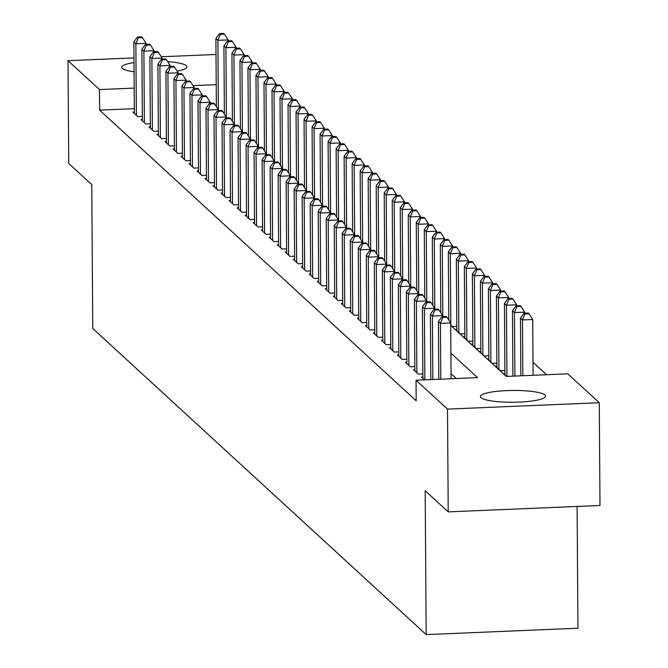 <?xml version="1.0" encoding="UTF-8"?>
<svg xmlns="http://www.w3.org/2000/svg" width="668" height="668" viewBox="0 0 668 668"><rect width="100%" height="100%" fill="white"/><g stroke="black" fill="none" stroke-linecap="round" stroke-linejoin="round"><path stroke-width="1" d="M480.977 397.694A32.598 5.887 179.6 0 1 480.367 396.575A32.598 5.887 179.6 0 1 509.809 390.504A32.598 5.887 179.6 0 1 544.963 395.005A32.598 5.887 179.6 0 1 545.572 396.124A32.598 5.887 179.6 0 1 516.13 402.194A32.598 5.887 179.6 0 1 480.977 397.694M134.068 71.818A32.598 5.887 179.6 0 1 122.319 68.412A32.598 5.887 179.6 0 1 121.71 67.293A32.598 5.887 179.6 0 1 134.001 62.592M167.693 61.598A32.598 5.887 179.6 0 1 186.314 65.715A32.598 5.887 179.6 0 1 186.915 66.833A32.598 5.887 179.6 0 1 177.103 71.125M577.102 506.453L577.954 628.221L426.176 634.6L92.768 328.489L91.767 184.618L68.721 163.46L68.011 60.688L133.967 57.916M546.549 374.74L533.014 362.306M450.691 325.383L506.286 376.426L567.817 373.838L599.279 402.721L447.502 409.108L416.039 380.226L477.57 377.637L450.883 353.13M447.502 409.108L448.22 511.88L599.989 505.492L599.279 402.721M422.877 377.028L421.483 377.086L424.514 379.867M414.861 369.671L413.467 369.73L418.277 374.138L422.852 373.946M406.845 362.306L405.451 362.365L410.261 366.782L414.836 366.59M398.829 354.95L397.435 355.009L402.245 359.426L406.82 359.234M390.813 347.594L389.419 347.652L394.229 352.069L398.813 351.877M382.797 340.237L381.411 340.296L386.221 344.705L390.797 344.513M374.79 332.873L373.395 332.931L378.205 337.348L382.781 337.156M366.774 325.516L365.379 325.575L370.189 329.992L374.765 329.8M358.758 318.16L357.363 318.219L362.173 322.636L366.749 322.444M350.742 310.804L349.347 310.862L354.157 315.279L358.733 315.079M342.726 303.447L341.331 303.506L346.141 307.915L350.725 307.723M334.71 296.083L333.324 296.141L338.125 300.558L342.709 300.366M326.702 288.726L325.308 288.785L330.117 293.202L334.693 293.01M318.686 281.37L317.292 281.428L322.101 285.846L326.677 285.654M310.67 274.014L309.276 274.072L314.085 278.481L318.661 278.289M302.654 266.649L301.26 266.707L306.069 271.124L310.645 270.932M294.638 259.293L293.244 259.351L298.053 263.768L302.637 263.576M286.622 251.936L285.236 251.995L290.037 256.412L294.621 256.22M278.614 244.58L277.22 244.638L282.03 249.047L286.605 248.855M270.598 237.215L269.204 237.274L274.014 241.691L278.589 241.499M262.582 229.859L261.188 229.917L265.998 234.334L270.573 234.142M254.566 222.502L253.172 222.561L257.982 226.978L262.557 226.786M246.55 215.146L245.156 215.205L249.966 219.613L254.541 219.421M238.534 207.781L237.148 207.84L241.95 212.257L246.534 212.065M230.527 200.425L229.132 200.483L233.942 204.901L238.518 204.709M222.511 193.069L221.116 193.127L225.926 197.544L230.502 197.352M214.495 185.712L213.1 185.771L217.91 190.18L222.486 189.988M206.479 178.348L205.084 178.406L209.894 182.823L214.47 182.631M198.463 170.991L197.068 171.05L201.878 175.467L206.454 175.275M190.447 163.635L189.061 163.693L193.862 168.111L198.446 167.918M182.439 156.279L181.045 156.337L185.854 160.754L190.43 160.554M174.423 148.922L173.029 148.981L177.838 153.389L182.414 153.197M166.407 141.558L165.013 141.616L169.822 146.033L174.398 145.841M158.391 134.201L156.997 134.26L161.806 138.677L166.382 138.485M150.375 126.845L148.981 126.903L153.79 131.32L158.366 131.128M142.359 119.488L140.965 119.547L145.774 123.956L150.358 123.764M216.365 105.21L215.463 105.252M223.713 112.984L224.381 112.959M231.729 120.34L232.397 120.315M239.745 127.705L240.413 127.671M247.761 135.061L248.429 135.028M255.777 142.418L256.437 142.393M263.793 149.774L264.453 149.749M271.801 157.139L272.469 157.105M279.817 164.495L280.485 164.462M287.833 171.851L288.501 171.826M295.849 179.208L296.517 179.183M303.865 186.572L304.524 186.539M311.881 193.929L312.541 193.895M319.889 201.285L320.556 201.26M327.904 208.641L328.572 208.616M335.921 215.998L336.589 215.973M343.936 223.362L344.604 223.329M351.952 230.719L352.612 230.694M359.969 238.075L360.628 238.05M367.984 245.432L368.644 245.406M375.992 252.796L376.66 252.763M384.008 260.153L384.676 260.128M392.024 267.509L392.692 267.484M400.04 274.865L400.7 274.84M408.056 282.23L408.716 282.197M416.072 289.586L416.732 289.561M424.08 296.943L424.748 296.918M432.096 304.299L432.764 304.274M440.112 311.664L440.78 311.63M448.128 319.02L448.787 318.987M450.691 325.124L452.228 326.543L456.803 326.351M456.829 329.424L455.434 329.483L460.244 333.9L464.819 333.708M464.845 336.781L463.45 336.839L468.26 341.256L472.835 341.064M472.86 344.145L471.466 344.204L476.276 348.613L480.851 348.42M480.868 351.502L479.482 351.56L484.283 355.977L488.867 355.785M488.884 358.858L487.49 358.916L492.299 363.334L496.875 363.141M496.9 366.214L495.506 366.273L500.315 370.69L504.891 370.498M504.916 373.579L503.522 373.637L506.553 376.418M134.326 108.667L99.607 110.128L416.189 400.783L416.039 380.226M456.302 378.531L451.025 373.688M134.351 112.124L132.957 112.182L137.767 116.599L142.342 116.407M161.305 56.763L216.006 54.467M448.22 511.88L425.174 490.721L426.176 634.6M99.607 110.128L99.465 89.57L68.011 60.688M134.176 88.109L99.465 89.57M216.223 84.661L193.002 85.638M146.125 44.355L146.117 43.353L135.863 43.787L136.364 115.313M138.301 37.759L142.401 37.583L141.599 36.849L137.499 37.024L138.301 37.759L135.863 43.787L133.859 41.942L134.36 113.477M146.117 43.353L142.401 37.583M137.499 37.024L133.859 41.942M228.164 40.907L228.155 39.905L217.902 40.33L215.898 38.493L216.374 106.671M218.394 110.579L217.902 40.33L220.34 34.31L224.44 34.135L223.638 33.4L219.538 33.575L220.34 34.31M215.898 38.493L219.538 33.575M224.44 34.135L228.155 39.905M154.141 51.712L154.133 50.71L143.879 51.144L144.371 122.67M146.317 45.115L150.417 44.948L149.615 44.205L145.515 44.38L146.317 45.115L143.879 51.144L141.875 49.307L142.368 120.833M154.133 50.71L150.417 44.948M145.515 44.38L141.875 49.307M162.149 59.076L162.149 58.066L151.887 58.5L152.387 130.026M154.325 52.48L158.433 52.304L157.631 51.57L153.523 51.737L154.325 52.48L151.887 58.5L149.882 56.663L150.383 128.189M162.149 58.066L158.433 52.304M153.523 51.737L149.882 56.663M170.165 66.433L170.156 65.431L159.903 65.856L160.403 137.391M162.341 59.836L166.449 59.661L165.647 58.926L161.539 59.101L162.341 59.836L159.903 65.856L157.898 64.019L158.399 135.546M170.156 65.431L166.449 59.661M161.539 59.101L157.898 64.019M178.181 73.789L178.172 72.787L167.918 73.221L168.419 144.747M170.357 67.192L174.457 67.017L173.655 66.282L169.555 66.458L170.357 67.192L167.918 73.221L165.914 71.376L166.416 142.91M178.172 72.787L174.457 67.017M169.555 66.458L165.914 71.376M236.18 48.263L236.171 47.261L225.918 47.695L223.914 45.85L224.39 114.028M226.41 117.935L225.918 47.695L228.356 41.666L232.456 41.491L231.654 40.756L227.554 40.932L228.356 41.666M223.914 45.85L227.554 40.932M232.456 41.491L236.171 47.261M244.196 55.619L244.187 54.617L233.934 55.052L231.93 53.215L232.406 121.384M234.418 125.292L233.934 55.052L236.372 49.023L240.472 48.856L239.67 48.113L235.57 48.288L236.372 49.023M231.93 53.215L235.57 48.288M240.472 48.856L244.187 54.617M252.212 62.984L252.203 61.974L241.95 62.408L239.946 60.571L240.422 128.749M242.434 132.648L241.95 62.408L244.388 56.388L248.488 56.212L247.686 55.477L243.586 55.644L244.388 56.388M239.946 60.571L243.586 55.644M248.488 56.212L252.203 61.974M260.219 70.34L260.219 69.338L249.957 69.764L247.953 67.927L248.429 136.105M250.45 140.004L249.957 69.764L252.395 63.744L256.504 63.569L255.702 62.834L251.594 63.009L252.395 63.744M247.953 67.927L251.594 63.009M256.504 63.569L260.219 69.338M186.197 81.145L186.188 80.143L175.934 80.578L176.435 152.104M178.373 74.549L182.473 74.382L181.671 73.639L177.571 73.814L178.373 74.549L175.934 80.578L173.93 78.74L174.431 150.267M186.188 80.143L182.473 74.382M177.571 73.814L173.93 78.74M268.235 77.697L268.227 76.695L257.973 77.129L255.969 75.284L256.445 143.461M258.466 147.369L257.973 77.129L260.411 71.1L264.511 70.925L263.718 70.19L259.61 70.365L260.411 71.1M255.969 75.284L259.61 70.365M264.511 70.925L268.227 76.695M194.213 88.502L194.204 87.5L183.951 87.934L184.452 159.46M186.389 81.905L190.489 81.738L189.687 81.003L185.587 81.17L186.389 81.905L183.951 87.934L181.946 86.097L182.447 157.623M194.204 87.5L190.489 81.738M185.587 81.17L181.946 86.097M276.251 85.053L276.243 84.051L265.989 84.485L263.985 82.648L264.461 150.818M266.482 154.726L265.989 84.485L268.427 78.457L272.527 78.29L271.726 77.546L267.626 77.722L268.427 78.457M263.985 82.648L267.626 77.722M272.527 78.29L276.243 84.051M202.229 95.866L202.22 94.864L191.966 95.29L192.459 166.825M194.405 89.27L198.505 89.094L197.703 88.36L193.603 88.535L194.405 89.27L191.966 95.29L189.963 93.453L190.455 164.979M202.22 94.864L198.505 89.094M193.603 88.535L189.963 93.453M284.267 92.409L284.259 91.407L274.005 91.842L272.001 90.005L272.477 158.174M274.498 162.082L274.005 91.842L276.443 85.813L280.543 85.646L279.742 84.911L275.642 85.078L276.443 85.813M272.001 90.005L275.642 85.078M280.543 85.646L284.259 91.407M210.236 103.223L210.236 102.221L199.974 102.655L200.475 174.181M202.412 96.626L206.521 96.451L205.719 95.716L201.611 95.891L202.412 96.626L199.974 102.655L197.978 100.81L198.471 172.336M210.236 102.221L206.521 96.451M201.611 95.891L197.978 100.81M292.283 99.774L292.275 98.772L282.021 99.198L280.017 97.361L280.493 165.539M282.506 169.438L282.021 99.198L284.459 93.178L288.559 93.002L287.758 92.267L283.658 92.443L284.459 93.178M280.017 97.361L283.658 92.443M288.559 93.002L292.275 98.772M218.252 110.579L218.244 109.577L207.99 110.011L208.491 181.537M210.428 103.983L214.537 103.816L213.735 103.072L209.627 103.248L210.428 103.983L207.99 110.011L205.986 108.166L206.487 179.7M218.244 109.577L214.537 103.816M209.627 103.248L205.986 108.166M300.299 107.13L300.291 106.128L290.037 106.563L288.033 104.717L288.509 172.895M290.522 176.803L290.037 106.563L292.475 100.534L296.575 100.359L295.774 99.624L291.674 99.799L292.475 100.534M288.033 104.717L291.674 99.799M296.575 100.359L300.291 106.128M226.268 117.935L226.26 116.933L216.006 117.368L216.507 188.894M218.444 111.339L222.544 111.172L221.743 110.437L217.643 110.604L218.444 111.339L216.006 117.368L214.002 115.531L214.503 187.057M226.26 116.933L222.544 111.172M217.643 110.604L214.002 115.531M308.307 114.487L308.307 113.485L298.045 113.919L296.041 112.074L296.517 180.251M298.538 184.159L298.045 113.919L300.483 107.89L304.591 107.723L303.79 106.98L299.681 107.156L300.483 107.89M296.041 112.074L299.681 107.156M304.591 107.723L308.307 113.485M234.284 125.3L234.276 124.298L224.022 124.724L224.523 196.25M226.46 118.704L230.56 118.528L229.759 117.793L225.659 117.969L226.46 118.704L224.022 124.724L222.018 122.887L222.519 194.413M234.276 124.298L230.56 118.528M225.659 117.969L222.018 122.887M316.323 121.843L316.315 120.841L306.061 121.275L304.057 119.438L304.533 187.608M306.554 191.516L306.061 121.275L308.499 115.247L312.607 115.08L311.806 114.345L307.697 114.512L308.499 115.247M304.057 119.438L307.697 114.512M312.607 115.08L316.315 120.841M242.3 132.656L242.292 131.654L232.038 132.08L232.539 203.615M234.476 126.06L238.576 125.885L237.775 125.15L233.675 125.325L234.476 126.06L232.038 132.08L230.034 130.243L230.535 201.769M242.292 131.654L238.576 125.885M233.675 125.325L230.034 130.243M324.339 129.208L324.331 128.206L314.077 128.632L312.073 126.795L312.549 194.972M314.57 198.872L314.077 128.632L316.515 122.611L320.615 122.436L319.813 121.701L315.714 121.877L316.515 122.611M312.073 126.795L315.714 121.877M320.615 122.436L324.331 128.206M332.355 136.564L332.347 135.562L322.093 135.988L320.089 134.151L320.565 202.329M322.586 206.237L322.093 135.988L324.531 129.968L328.631 129.792L327.829 129.058L323.729 129.233L324.531 129.968M320.089 134.151L323.729 129.233M328.631 129.792L332.347 135.562M340.371 143.921L340.363 142.919L330.109 143.353L328.105 141.507L328.581 209.685M330.593 213.593L330.109 143.353L332.547 137.324L336.647 137.149L335.845 136.414L331.745 136.589L332.547 137.324M328.105 141.507L331.745 136.589M336.647 137.149L340.363 142.919M250.316 140.013L250.308 139.011L240.054 139.445L240.547 210.971M242.492 133.416L246.592 133.241L245.791 132.506L241.691 132.681L242.492 133.416L240.054 139.445L238.05 137.6L238.551 209.134M250.308 139.011L246.592 133.241M241.691 132.681L238.05 137.6M258.324 147.369L258.324 146.367L248.062 146.801L248.563 218.327M250.5 140.773L254.608 140.606L253.807 139.871L249.707 140.038L250.5 140.773L248.062 146.801L246.066 144.964L246.559 216.49M258.324 146.367L254.608 140.606M249.707 140.038L246.066 144.964M266.34 154.734L266.332 153.732L256.078 154.158L256.579 225.684M258.516 148.137L262.624 147.962L261.823 147.227L257.714 147.394L258.516 148.137L256.078 154.158L254.074 152.321L254.575 223.847M266.332 153.732L262.624 147.962M257.714 147.394L254.074 152.321M348.387 151.277L348.379 150.275L338.125 150.709L336.121 148.872L336.597 217.042M338.609 220.949L338.125 150.709L340.563 144.68L344.663 144.513L343.861 143.779L339.761 143.946L340.563 144.68M336.121 148.872L339.761 143.946M344.663 144.513L348.379 150.275M274.356 162.09L274.348 161.088L264.094 161.514L264.595 233.049M266.532 155.494L270.632 155.318L269.83 154.584L265.73 154.759L266.532 155.494L264.094 161.514L262.09 159.677L262.591 231.203M274.348 161.088L270.632 155.318M265.73 154.759L262.09 159.677M356.395 158.642L356.395 157.64L346.133 158.066L344.129 156.228L344.604 224.406M346.625 228.306L346.133 158.066L348.571 152.045L352.679 151.87L351.877 151.135L347.769 151.302L348.571 152.045M344.129 156.228L347.769 151.302M352.679 151.87L356.395 157.64M282.372 169.447L282.364 168.445L272.11 168.879L272.611 240.405M274.548 162.85L278.648 162.675L277.846 161.94L273.746 162.115L274.548 162.85L272.11 168.879L270.106 167.033L270.607 238.568M282.364 168.445L278.648 162.675M273.746 162.115L270.106 167.033M364.411 165.998L364.402 164.996L354.149 165.422L352.145 163.585L352.62 231.763M354.641 235.67L354.149 165.422L356.587 159.401L360.695 159.226L359.893 158.491L355.785 158.667L356.587 159.401M352.145 163.585L355.785 158.667M360.695 159.226L364.402 164.996M290.388 176.803L290.38 175.801L280.126 176.235L280.627 247.761M282.564 170.206L286.664 170.039L285.862 169.305L281.762 169.472L282.564 170.206L280.126 176.235L278.122 174.398L278.623 245.924M290.38 175.801L286.664 170.039M281.762 169.472L278.122 174.398M372.427 173.354L372.418 172.352L362.165 172.787L360.161 170.941L360.636 239.119M362.657 243.027L362.165 172.787L364.603 166.758L368.703 166.582L367.901 165.848L363.801 166.023L364.603 166.758M360.161 170.941L363.801 166.023M368.703 166.582L372.418 172.352M298.404 184.168L298.396 183.166L288.142 183.591L288.634 255.118M290.58 177.571L294.68 177.396L293.878 176.661L289.778 176.828L290.58 177.571L288.142 183.591L286.138 181.754L286.639 253.281M298.396 183.166L294.68 177.396M289.778 176.828L286.138 181.754M380.443 180.711L380.434 179.709L370.181 180.143L368.177 178.306L368.652 246.475M370.673 250.383L370.181 180.143L372.619 174.114L376.719 173.947L375.917 173.212L371.817 173.379L372.619 174.114M368.177 178.306L371.817 173.379M376.719 173.947L380.434 179.709M306.42 191.524L306.412 190.522L296.158 190.948L296.65 262.482M298.596 184.927L302.696 184.752L301.894 184.017L297.794 184.193L298.596 184.927L296.158 190.948L294.154 189.111L294.646 260.637M306.412 190.522L302.696 184.752M297.794 184.193L294.154 189.111M388.459 188.075L388.45 187.065L378.197 187.499L376.193 185.662L376.668 253.84M378.689 257.739L378.197 187.499L380.635 181.479L384.735 181.304L383.933 180.569L379.833 180.736L380.635 181.479M376.193 185.662L379.833 180.736M384.735 181.304L388.45 187.065M314.428 198.88L314.428 197.878L304.165 198.312L304.666 269.839M306.604 192.284L310.712 192.108L309.91 191.374L305.802 191.549L306.604 192.284L304.165 198.312L302.161 196.467L302.662 268.002M314.428 197.878L310.712 192.108M305.802 191.549L302.161 196.467M396.475 195.432L396.466 194.43L386.213 194.856L384.209 193.019L384.684 261.196M386.697 265.104L386.213 194.856L388.651 188.835L392.751 188.66L391.949 187.925L387.849 188.1L388.651 188.835M384.209 193.019L387.849 188.1M392.751 188.66L396.466 194.43M322.444 206.237L322.435 205.235L312.181 205.669L312.682 277.195M314.62 199.64L318.719 199.473L317.918 198.73L313.818 198.905L314.62 199.64L312.181 205.669L310.177 203.832L310.678 275.358M322.435 205.235L318.719 199.473M313.818 198.905L310.177 203.832M404.482 202.788L404.482 201.786L394.22 202.22L392.225 200.375L392.7 268.553M394.713 272.461L394.22 202.22L396.658 196.192L400.767 196.016L399.965 195.281L395.857 195.457L396.658 196.192M392.225 200.375L395.857 195.457M400.767 196.016L404.482 201.786M330.46 213.601L330.451 212.591L320.197 213.025L320.698 284.551M322.636 207.005L326.736 206.829L325.934 206.095L321.834 206.262L322.636 207.005L320.197 213.025L318.193 211.188L318.694 282.714M330.451 212.591L326.736 206.829M321.834 206.262L318.193 211.188M338.476 220.958L338.467 219.956L328.213 220.382L328.714 291.916M330.652 214.361L334.751 214.186L333.95 213.451L329.85 213.626L330.652 214.361L328.213 220.382L326.209 218.545L326.71 290.071M338.467 219.956L334.751 214.186M329.85 213.626L326.209 218.545M346.492 228.314L346.483 227.312L336.229 227.746L336.73 299.272M338.668 221.718L342.767 221.542L341.966 220.807L337.866 220.983L338.668 221.718L336.229 227.746L334.225 225.901L334.726 297.435M346.483 227.312L342.767 221.542M337.866 220.983L334.225 225.901M412.498 210.144L412.49 209.142L402.236 209.577L400.232 207.74L400.708 275.909M402.729 279.817L402.236 209.577L404.674 203.548L408.783 203.381L407.981 202.638L403.873 202.813L404.674 203.548M400.232 207.74L403.873 202.813M408.783 203.381L412.49 209.142M420.514 217.509L420.506 216.499L410.252 216.933L408.248 215.096L408.724 283.274M410.745 287.173L410.252 216.933L412.69 210.913L416.79 210.737L415.989 210.002L411.889 210.169L412.69 210.913M408.248 215.096L411.889 210.169M416.79 210.737L420.506 216.499M428.53 224.865L428.522 223.864L418.268 224.289L416.264 222.452L416.74 290.63M418.761 294.53L418.268 224.289L420.706 218.269L424.806 218.094L424.005 217.359L419.905 217.534L420.706 218.269M416.264 222.452L419.905 217.534M424.806 218.094L428.522 223.864M354.508 235.67L354.499 234.668L344.245 235.103L344.738 306.629M346.684 229.074L350.784 228.907L349.982 228.164L345.882 228.339L346.684 229.074L344.245 235.103L342.241 233.266L342.734 304.792M354.499 234.668L350.784 228.907M345.882 228.339L342.241 233.266M436.546 232.222L436.538 231.22L426.284 231.654L424.28 229.809L424.756 297.986M426.777 301.894L426.284 231.654L428.722 225.625L432.822 225.45L432.021 224.715L427.921 224.891L428.722 225.625M424.28 229.809L427.921 224.891M432.822 225.45L436.538 231.22M362.515 243.035L362.515 242.025L352.253 242.459L352.754 313.985M354.691 236.43L358.799 236.263L357.998 235.528L353.89 235.695L354.691 236.43L352.253 242.459L350.249 240.622L350.75 312.148M362.515 242.025L358.799 236.263M353.89 235.695L350.249 240.622M444.562 239.578L444.554 238.576L434.3 239.01L432.296 237.173L432.772 305.343M434.785 309.251L434.3 239.01L436.738 232.982L440.838 232.815L440.037 232.072L435.937 232.247L436.738 232.982M432.296 237.173L435.937 232.247M440.838 232.815L444.554 238.576M370.531 250.391L370.523 249.389L360.269 249.815L360.77 321.35M362.707 243.795L366.807 243.62L366.006 242.885L361.906 243.06L362.707 243.795L360.269 249.815L358.265 247.978L358.766 319.504M370.523 249.389L366.807 243.62M361.906 243.06L358.265 247.978M452.57 246.943L452.57 245.933L442.308 246.367L440.312 244.53L440.788 312.707M442.8 316.607L442.308 246.367L444.746 240.338L448.854 240.171L448.053 239.436L443.944 239.603L444.746 240.338M440.312 244.53L443.944 239.603M448.854 240.171L452.57 245.933M378.547 257.748L378.539 256.746L368.285 257.18L368.786 328.706M370.723 251.151L374.823 250.976L374.022 250.241L369.922 250.416L370.723 251.151L368.285 257.18L366.281 255.335L366.782 326.861M378.539 256.746L374.823 250.976M369.922 250.416L366.281 255.335M460.586 254.299L460.578 253.297L450.324 253.723L448.32 251.886L448.796 320.064M450.825 325.258L450.324 253.723L452.762 247.703L456.87 247.527L456.069 246.793L451.96 246.968L452.762 247.703M448.32 251.886L451.96 246.968M456.87 247.527L460.578 253.297M386.563 265.104L386.555 264.102L376.301 264.536L376.802 336.062M378.739 258.508L382.839 258.341L382.038 257.597L377.938 257.773L378.739 258.508L376.301 264.536L374.297 262.691L374.798 334.225M386.555 264.102L382.839 258.341M377.938 257.773L374.297 262.691M394.579 272.461L394.571 271.459L384.317 271.893L384.818 343.419M386.755 265.864L390.855 265.697L390.054 264.962L385.954 265.129L386.755 265.864L384.317 271.893L382.313 270.056L382.814 341.582M394.571 271.459L390.855 265.697M385.954 265.129L382.313 270.056M402.595 279.825L402.587 278.823L392.333 279.249L392.826 350.775M394.771 273.229L398.871 273.053L398.07 272.319L393.97 272.494L394.771 273.229L392.333 279.249L390.329 277.412L390.822 348.938M402.587 278.823L398.871 273.053M393.97 272.494L390.329 277.412M468.602 261.656L468.594 260.654L458.34 261.088L456.336 259.242L456.837 330.769M458.841 332.614L458.34 261.088L460.778 255.059L464.878 254.884L464.076 254.149L459.976 254.324L460.778 255.059M456.336 259.242L459.976 254.324M464.878 254.884L468.594 260.654M476.618 269.012L476.61 268.01L466.356 268.444L464.352 266.599L464.853 338.133M466.857 339.97L466.356 268.444L468.794 262.415L472.894 262.248L472.092 261.505L467.992 261.681L468.794 262.415M464.352 266.599L467.992 261.681M472.894 262.248L476.61 268.01M484.634 276.368L484.626 275.366L474.372 275.8L472.368 273.964L472.869 345.49M474.873 347.327L474.372 275.8L476.81 269.772L480.91 269.605L480.108 268.87L476.008 269.037L476.81 269.772M472.368 273.964L476.008 269.037M480.91 269.605L484.626 275.366M410.603 287.182L410.603 286.18L400.341 286.605L400.842 358.14M402.779 280.585L406.887 280.41L406.086 279.675L401.977 279.85L402.779 280.585L400.341 286.605L398.337 284.768L398.838 356.294M410.603 286.18L406.887 280.41M401.977 279.85L398.337 284.768M492.65 283.733L492.642 282.731L482.388 283.157L480.384 281.32L480.885 352.846M482.88 354.683L482.388 283.157L484.826 277.136L488.926 276.961L488.124 276.226L484.024 276.402L484.826 277.136M480.384 281.32L484.024 276.402M488.926 276.961L492.642 282.731M418.619 294.538L418.611 293.536L408.357 293.97L408.858 365.496M410.795 287.941L414.895 287.766L414.102 287.031L409.993 287.207L410.795 287.941L408.357 293.97L406.353 292.125L406.854 363.659M418.611 293.536L414.895 287.766M409.993 287.207L406.353 292.125M500.666 291.089L500.658 290.087L490.404 290.513L488.4 288.676L488.892 360.202M490.896 362.048L490.404 290.513L492.834 284.493L496.942 284.317L496.14 283.583L492.04 283.758L492.834 284.493M488.4 288.676L492.04 283.758M496.942 284.317L500.658 290.087M426.635 301.894L426.627 300.892L416.373 301.326L416.874 372.853M418.811 295.298L422.911 295.131L422.109 294.396L418.009 294.563L418.811 295.298L416.373 301.326L414.369 299.489L414.87 371.016M426.627 300.892L422.911 295.131M418.009 294.563L414.369 299.489M508.674 298.446L508.674 297.444L498.411 297.878L496.407 296.033L496.909 367.567M498.912 369.404L498.411 297.878L500.85 291.849L504.958 291.674L504.156 290.939L500.048 291.114L500.85 291.849M496.407 296.033L500.048 291.114M504.958 291.674L508.674 297.444M434.651 309.259L434.643 308.257L424.389 308.683L424.881 379.85M426.827 302.662L430.927 302.487L430.125 301.752L426.025 301.919L426.827 302.662L424.389 308.683L422.385 306.846L422.886 378.372M434.643 308.257L430.927 302.487M426.025 301.919L422.385 306.846M516.69 305.802L516.681 304.8L506.427 305.234L504.423 303.397L504.925 374.923M506.928 376.401L506.427 305.234L508.866 299.206L512.966 299.039L512.164 298.304L508.064 298.471L508.866 299.206M504.423 303.397L508.064 298.471M512.966 299.039L516.681 304.8M442.667 316.615L442.659 315.613L432.405 316.039L432.847 379.516M434.843 310.019L438.943 309.843L438.141 309.109L434.041 309.284L434.843 310.019L432.405 316.039L430.401 314.202L430.852 379.599M442.659 315.613L438.943 309.843M434.041 309.284L430.401 314.202M524.706 313.167L524.697 312.165L514.443 312.591L512.44 310.754L512.899 376.151M514.886 376.067L514.443 312.591L516.882 306.57L520.982 306.395L520.18 305.66L516.08 305.827L516.882 306.57M512.44 310.754L516.08 305.827M520.982 306.395L524.697 312.165M451.059 378.756L450.675 322.97L440.421 323.404L440.805 379.182M442.859 317.375L446.959 317.2L446.157 316.465L442.057 316.64L442.859 317.375L440.421 323.404L438.417 321.558L438.818 379.265M450.675 322.97L446.959 317.2M442.057 316.64L438.417 321.558M533.106 375.299L532.713 319.521L522.46 319.947L520.455 318.11L520.856 375.817M522.844 375.733L522.46 319.947L524.898 313.927L528.998 313.751L528.196 313.016L524.096 313.192L524.898 313.927M520.455 318.11L524.096 313.192M528.998 313.751L532.713 319.521"/></g></svg>
